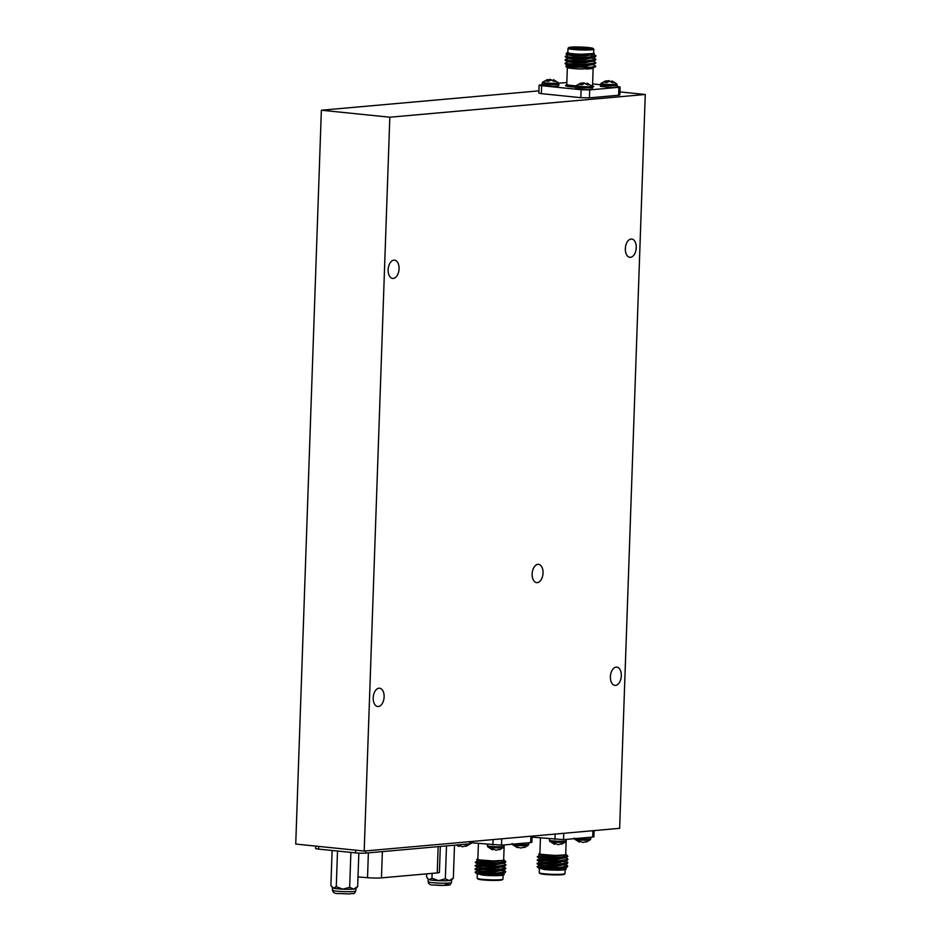 <?xml version="1.0" encoding="UTF-8"?>
<svg xmlns="http://www.w3.org/2000/svg" width="941" height="941" viewBox="0 0 941 941"><rect width="100%" height="100%" fill="white"/><g stroke="black" fill="none" stroke-linecap="round" stroke-linejoin="round"><path stroke-width="1.41" d="M553.379 80.914L553.531 79.762L555.931 81.232L554.049 81.397L551.05 79.985L548.568 81.279L546.027 81.02L547.144 79.691L542.651 82.185L542.122 83.326A8.351 0.765 -178 0 0 545.509 84.067A8.351 0.765 -178 0 0 557.19 84.314A8.351 0.765 -178 0 0 558.825 83.914L558.366 82.737A7.893 0.718 -178 0 1 556.849 83.173A7.893 0.718 -178 0 1 547.686 83.102A7.893 0.718 -178 0 1 542.651 82.185L542.651 82.185A7.893 0.718 -178 0 1 544.169 81.879M611.779 82.138L611.932 80.985L614.332 82.455L612.45 82.62L609.45 81.208L606.969 82.502L604.428 82.243L605.545 80.914L601.052 83.408L600.523 84.549A8.351 0.765 -178 0 0 603.91 85.29A8.351 0.765 -178 0 0 615.59 85.525A8.351 0.765 -178 0 0 617.225 85.137L616.767 83.949A7.893 0.718 -178 0 1 615.249 84.396A7.893 0.718 -178 0 1 606.086 84.325A7.893 0.718 -178 0 1 601.052 83.408L601.052 83.408A7.893 0.718 -178 0 1 602.558 83.102M586.961 84.349L587.113 83.184L589.513 84.666L587.631 84.831L584.632 83.408L582.161 84.714L579.609 84.455L580.738 83.126L576.245 85.607L575.704 86.76A8.351 0.765 -178 0 0 579.091 87.489A8.351 0.765 -178 0 0 590.772 87.736A8.351 0.765 -178 0 0 592.407 87.348L591.948 86.16A7.893 0.718 -178 0 1 590.442 86.596A7.893 0.718 -178 0 1 581.267 86.525A7.893 0.718 -178 0 1 576.245 85.607L576.245 85.607A7.893 0.718 -178 0 1 577.75 85.302M566.094 840.772A8.351 0.765 2 0 1 564.459 841.172A8.351 0.765 2 0 1 552.779 840.925A8.351 0.765 2 0 1 549.391 840.195L549.85 841.372A7.893 0.718 2 0 0 555.578 842.207A7.893 0.718 2 0 0 564.047 842.23A7.893 0.718 2 0 0 565.565 841.924L566.141 839.407M574.21 837.984L574.669 839.172A7.893 0.718 2 0 0 580.397 839.995A7.893 0.718 2 0 0 588.866 840.019A7.893 0.718 2 0 0 590.372 839.713L590.96 837.196M463.031 844.418A7.893 0.718 2 0 0 468.43 844.324A7.893 0.718 2 0 0 469.935 844.018L470.476 842.865M504.058 846.3A8.351 0.765 2 0 1 502.423 846.688A8.351 0.765 2 0 1 490.743 846.441A8.351 0.765 2 0 1 487.356 845.712L487.814 846.9A7.893 0.718 2 0 0 493.543 847.723A7.893 0.718 2 0 0 502.012 847.747A7.893 0.718 2 0 0 503.529 847.441L504.105 844.924M512.175 843.501L512.633 844.689A7.893 0.718 2 0 0 518.362 845.512A7.893 0.718 2 0 0 526.831 845.547A7.893 0.718 2 0 0 528.336 845.241L528.924 842.724M625.342 248.671A9.187 5.411 -84.2 0 1 631.729 239.038A9.187 5.411 -84.2 0 1 636.257 247.695A9.187 5.411 -84.2 0 1 629.87 257.316A9.187 5.411 -84.2 0 1 625.342 248.671M610.391 676.744A9.187 5.411 -84.2 0 1 616.79 667.122A9.187 5.411 -84.2 0 1 621.307 675.767A9.187 5.411 -84.2 0 1 614.92 685.389A9.187 5.411 -84.2 0 1 610.391 676.744M532.135 573.975A9.187 5.411 -84.2 0 1 538.523 564.341A9.187 5.411 -84.2 0 1 543.039 572.998A9.187 5.411 -84.2 0 1 536.652 582.62A9.187 5.411 -84.2 0 1 532.135 573.975M373.201 697.846A9.187 5.411 -84.2 0 1 379.588 688.224A9.187 5.411 -84.2 0 1 384.116 696.869A9.187 5.411 -84.2 0 1 377.717 706.503A9.187 5.411 -84.2 0 1 373.201 697.846M388.151 269.773A9.187 5.411 -84.2 0 1 394.538 260.151A9.187 5.411 -84.2 0 1 399.055 268.797A9.187 5.411 -84.2 0 1 392.668 278.43A9.187 5.411 -84.2 0 1 388.151 269.773M552.579 80.444L553.426 80.514M542.122 83.326L542.051 85.184L554.155 86.278L558.754 85.76L558.825 83.914M610.98 81.667L611.826 81.738M600.523 84.549L600.452 86.396L612.556 87.501L617.155 86.984L617.225 85.137M586.161 83.878L587.019 83.937M575.704 86.76L575.645 88.607L587.737 89.713L592.348 89.195L592.407 87.348M593.289 60.836L595.7 62.8L586.561 64.176L571.281 64.059L565.035 63.223L567.352 61.965M595.794 62.6L595.406 63.423L586.537 64.611L571.269 64.482L565.035 63.223M593.524 54.037L595.935 56.013L586.796 57.389L571.516 57.272L565.27 56.425L567.588 55.166M596.029 55.801L595.641 56.625L586.772 57.813L571.505 57.695L565.27 56.425M593.406 57.436L595.818 59.401L586.678 60.789L571.399 60.659L565.153 59.824L567.47 58.565M595.912 59.201L595.524 60.024L586.655 61.212L571.387 61.094L565.153 59.824M591.642 54.931L593.183 54.966M592.218 58.189L593.065 58.366M568.011 48.332L567.858 52.602A12.903 1.176 2 0 0 573.093 53.743A12.903 1.176 2 0 0 586.549 54.307A12.903 1.176 2 0 0 593.653 53.508L593.806 49.226A12.903 1.176 -178 0 1 586.702 50.026A12.903 1.176 -178 0 1 573.245 49.461A12.903 1.176 -178 0 1 568.011 48.332A12.903 1.176 -178 0 1 568.07 48.226L568.705 47.638A12.292 1.117 2 0 0 573.634 48.814A12.292 1.117 2 0 0 586.937 49.355A12.292 1.117 2 0 0 593.159 48.485A12.292 1.117 2 0 0 588.231 47.52A12.292 1.117 2 0 0 575.927 46.968A12.292 1.117 2 0 0 568.705 47.638M594.265 53.484L572.14 54.766L566.035 53.908L567.305 52.473A13.515 1.235 2 0 0 572.728 53.766A13.515 1.235 2 0 0 587.372 54.366A13.515 1.235 2 0 0 594.218 53.414A13.515 1.235 2 0 0 593.665 53.143M572.222 68.446A13.515 1.235 -178 0 1 566.788 67.376L565.764 66.282L571.458 67.164L590.819 67.282A15.362 1.4 2 0 0 595.594 66.564A15.362 1.4 2 0 0 595.653 66.482C595.641 67.47 588.266 68.728 581.456 69.011A13.515 1.235 -178 0 1 572.222 68.446M567.235 65.364L565.764 66.282M593.406 67.611L592.795 68.528L593.418 67.858M591.595 48.932A10.939 1 2 0 0 587.407 48.203A10.939 1 2 0 0 570.234 48.191M587.796 47.556A11.551 1.059 -178 0 1 592.418 48.661A11.551 1.059 -178 0 1 585.631 49.297A11.551 1.059 -178 0 1 574.069 48.779A11.551 1.059 -178 0 1 569.434 47.862A11.551 1.059 -178 0 1 575.28 47.05A11.551 1.059 -178 0 1 587.796 47.556M554.531 843.571L554.449 844.277L553.108 843.407L555.649 843.665L558.048 844.689L560.507 844.101M579.35 841.372L579.268 842.066L577.927 841.195L580.468 841.454L582.867 842.477L585.326 841.889M539.652 855.24L537.382 857.016L543.569 857.769C552.896 858.251 560.542 858.027 566.506 857.098A15.362 1.4 -178 0 1 557.719 857.498C564.647 856.875 567.411 855.828 566 854.369A13.515 1.235 2 0 0 565.694 854.252M537.335 856.498L557.719 857.498M539.299 865.438L537.24 866.508L538.205 867.061A15.362 1.4 2 0 0 543.216 867.825A15.362 1.4 2 0 0 546.697 868.12L558.484 868.072L567.352 866.896L567.376 865.626L565.223 864.297M538.205 867.061L558.495 867.649L567.741 866.073M539.416 862.038L537.146 863.814L558.601 864.673L567.47 863.497L567.494 862.227L565.341 860.909M537.099 863.297L558.613 864.25L567.858 862.674M539.534 858.639L537.264 860.415L558.719 861.286L567.588 860.098L567.611 858.827L565.47 857.51M537.217 859.898L558.731 860.85L567.976 859.274M564.894 865.226L564.035 865.05M565.012 861.838L564.153 861.65M539.369 868.625L539.228 872.672A12.903 1.176 2 0 0 539.275 872.778A12.903 1.176 2 0 0 544.463 873.801A12.903 1.176 2 0 0 557.378 874.377A12.903 1.176 2 0 0 564.965 873.683A12.903 1.176 2 0 0 565.012 873.577L565.153 869.66M546.697 868.12L539.205 868.072A13.515 1.235 -178 0 1 539.228 868.072M538.805 868.061L544.474 869.108L557.554 869.131L565.106 868.061L567.352 866.896M566.329 868.861L565.717 869.425A13.515 1.235 -178 0 1 549.144 869.931L566.329 868.861L564.8 867.543M566.211 839.396L565.682 854.616A12.903 1.176 -178 0 1 558.578 855.416A12.903 1.176 -178 0 1 545.121 854.851A12.903 1.176 -178 0 1 539.887 853.71L540.44 837.984M539.899 853.346A13.515 1.235 2 0 0 539.334 853.581A13.515 1.235 2 0 0 544.757 854.875A13.515 1.235 2 0 0 555.225 855.463L538.699 854.169M564.965 873.683L564.329 874.26A12.292 1.117 -178 0 1 557.107 874.93A12.292 1.117 -178 0 1 544.804 874.389A12.292 1.117 -178 0 1 539.863 873.413L539.275 872.778M458.914 845.665L458.832 846.371L457.491 845.5L460.031 845.759L462.419 846.782L464.889 846.182M492.496 849.1L492.414 849.794L491.073 848.923L493.613 849.182L496.013 850.205L498.471 849.617M517.315 846.888L517.468 847.665L515.891 846.712L520.82 848.006L523.29 847.406M477.616 860.768L475.346 862.532L481.521 863.285C490.861 863.779 498.507 863.556 504.47 862.615A15.362 1.4 -178 0 1 495.684 863.015C502.612 862.391 505.376 861.344 503.964 859.886A13.515 1.235 2 0 0 503.658 859.768M475.299 862.027L495.684 863.015M477.263 870.954L475.193 872.036L476.158 872.589A15.362 1.4 2 0 0 481.18 873.342A15.362 1.4 2 0 0 484.662 873.636L496.448 873.601L505.317 872.413L505.341 871.143L503.188 869.825M476.158 872.589L496.46 873.166L505.705 871.589M477.381 867.555L475.111 869.331L496.566 870.202L505.435 869.013L505.823 868.19L503.306 866.426M475.052 868.814L496.577 869.778L505.823 868.19M477.499 864.156L475.229 865.932L496.683 866.802L505.552 865.614L505.94 864.791L503.435 863.026M475.181 865.414L496.695 866.379L505.94 864.791M502.859 870.754L502 870.578M502.976 867.355L502.118 867.179M477.334 874.142L477.193 878.188A12.903 1.176 2 0 0 477.24 878.306A12.903 1.176 2 0 0 482.427 879.329A12.903 1.176 2 0 0 495.342 879.906A12.903 1.176 2 0 0 502.917 879.2A12.903 1.176 2 0 0 502.976 879.094L503.117 875.177M484.662 873.636L477.169 873.601A13.515 1.235 -178 0 1 477.193 873.589M476.769 873.577L482.439 874.636L495.519 874.648L503.07 873.577L505.317 872.413M504.294 874.389L503.682 874.942A13.515 1.235 -178 0 1 487.109 875.459L504.294 874.389L502.765 873.06M504.176 844.924L503.647 860.133A12.903 1.176 -178 0 1 496.542 860.944A12.903 1.176 -178 0 1 483.086 860.368A12.903 1.176 -178 0 1 477.852 859.239L478.404 843.501M477.863 858.862A13.515 1.235 2 0 0 477.299 859.098A13.515 1.235 2 0 0 482.721 860.403A13.515 1.235 2 0 0 493.19 860.98L476.664 859.698M502.917 879.2L502.294 879.788A12.292 1.117 -178 0 1 495.072 880.447A12.292 1.117 -178 0 1 482.768 879.906A12.292 1.117 -178 0 1 477.828 878.929L477.24 878.306M428.214 879.27L428.131 881.67A11.68 1.07 2 0 0 432.872 882.693A11.68 1.07 2 0 0 445.034 883.211A11.68 1.07 2 0 0 451.468 882.493L451.551 880.082A11.68 1.07 -178 0 1 451.515 880.117L453.35 878.094L449.269 880.588L445.34 878.812L438.577 880.647A11.68 1.07 -178 0 1 432.954 880.247A11.68 1.07 -178 0 1 429.19 879.694A11.68 1.07 -178 0 1 428.249 879.306L426.579 876.894L426.685 873.848M332.114 850.488L330.891 885.399L333.502 888.198A11.68 1.07 2 0 0 337.266 888.763A11.68 1.07 2 0 0 342.889 889.163A11.68 1.07 2 0 0 353.581 889.104A11.68 1.07 2 0 0 355.827 888.633L357.662 886.61L358.839 853.111M451.515 880.117A11.68 1.07 -178 0 1 449.269 880.588A11.68 1.07 -178 0 1 438.577 880.647L431.954 878.2L429.19 879.694L427.579 878.471M315.717 846.1L315.635 848.464A7.257 0.659 2 0 0 318.576 849.1L355.522 852.875A7.257 0.659 2 0 0 365.661 853.087L469.688 843.83A7.257 0.659 2 0 0 471.1 843.489L471.17 841.536M332.538 887.739A11.68 1.07 2 0 0 332.561 887.822A11.68 1.07 2 0 0 333.502 888.198L336.266 886.716L337.513 851.04M336.266 886.716L342.889 889.163L349.664 887.316L350.875 852.405M349.664 887.316L353.581 889.104L357.662 886.61M358.003 876.941L367.519 877.694A11.163 1.023 2 0 0 381.458 877.871L437.236 872.907A11.163 1.023 2 0 0 439.412 872.389L440.317 846.441M431.954 878.2L432.119 873.366M445.34 878.812L446.493 845.888M453.35 878.094L454.491 845.183M477.169 873.601L482.427 875.059L495.507 875.083L503.329 873.813L503.317 872.966M479.416 870.743L477.91 870.825M479.428 870.319L477.205 871.013L482.545 871.66L495.625 871.684L503.541 869.813M495.989 868.272L493.084 867.955M477.334 867.19L482.662 868.261L495.742 868.284L503.67 866.414M477.452 863.803L482.78 864.861L495.86 864.885L503.788 863.015M477.569 860.403L482.898 861.462L495.978 861.486L504.364 860.203M482.427 875.059L487.109 875.459M504.411 860.262L505.799 861.744L504.47 862.615M493.19 860.98L503.611 860.368M475.111 869.331L477.263 870.648L482.557 871.237L495.636 871.26L503.188 870.19L505.435 869.013M498.142 868.131L496.001 867.849M475.229 865.932L477.381 867.261L482.686 867.837L495.754 867.861L503.317 866.79L505.552 865.614M475.346 862.532L477.499 863.862L482.804 864.438L495.872 864.461L503.435 863.391L505.588 862.262M476.699 859.898L482.921 861.039L498.142 860.933M532.1 836.114L531.877 842.277L530.677 842.56L501.482 845.159L471.123 842.76M528.336 845.241L524.49 847.535L523.831 847.135M517.468 847.665L517.562 846.912M503.529 847.441L499.671 849.747L499.012 849.347M492.649 849.864L492.743 849.111M469.935 844.018L466.089 846.312L465.43 845.912M459.067 846.441L459.161 845.688M539.205 868.072L544.463 869.543L557.543 869.555L565.365 868.296L565.353 867.449M541.451 865.226L539.946 865.308M541.463 864.803L539.24 865.497L544.58 866.143L557.66 866.155L565.588 864.297M558.025 862.756L555.119 862.438M539.369 861.674L544.698 862.744L557.778 862.768L565.706 860.897M539.487 858.274L544.815 859.345L557.895 859.368L565.823 857.498M539.605 854.875L544.945 855.945L558.013 855.969L566.4 854.687M544.463 869.543L549.144 869.931M566.447 854.734L567.835 856.216L566.506 857.098M555.225 855.463L565.647 854.851M537.146 863.814L539.299 865.132L544.604 865.72L557.672 865.732L565.235 864.661L567.47 863.497M560.177 862.615L558.037 862.332M537.264 860.415L539.416 861.733L544.721 862.321L557.79 862.344L565.353 861.274L567.588 860.098M537.382 857.016L539.534 858.333L544.839 858.921L557.907 858.945L565.47 857.874L567.623 856.745M538.734 854.369L544.957 855.522L560.177 855.416M594.136 830.597L593.924 836.749L592.712 837.043L563.518 839.643L532.065 837.125M590.372 839.713L586.525 842.019L585.867 841.619M579.503 842.136L579.597 841.395M565.565 841.924L561.706 844.218L561.048 843.83M554.684 844.348L554.79 843.595M594.171 54.06L585.961 55.472L572.893 55.448L567.599 54.872L566.035 53.908M595.641 56.625L593.406 57.801L585.843 58.871L572.775 58.848L567.47 58.271L565.329 56.942M595.524 60.024L593.289 61.2L585.725 62.271L572.657 62.247L567.352 61.659L565.212 60.342M595.406 63.423L593.171 64.588L585.608 65.658L572.54 65.647L567.235 65.058L565.094 63.741M595.559 66.588L593.053 67.987L581.456 69.011M593.171 64.235L595.653 66.482M595.677 65.999L590.819 67.282M593.795 54.26L585.949 55.895L572.881 55.872L567.541 54.813M568.235 55.037L569.752 54.954M593.759 57.425L585.831 59.295L572.763 59.271L567.423 58.201M593.642 60.824L585.714 62.694L572.646 62.671L567.305 61.6M593.524 64.223L585.596 66.093L572.528 66.07L567.188 65M592.795 68.528L586.561 69.011M593.159 48.485L593.759 49.12A12.903 1.176 -178 0 1 593.806 49.226M542.075 84.702L539.111 85.149L541.604 85.69L581.115 89.724L589.701 89.901L618.896 87.301L620.095 87.007L617.178 86.431M620.095 87.007L619.825 94.959L618.625 95.253L618.896 87.301M589.701 89.901L589.431 97.852L580.844 97.676L581.115 89.724M541.604 85.69L541.322 93.641L538.828 93.1L539.111 85.149M566.823 82.502L558.695 83.22M600.511 84.725L592.595 83.925M541.322 93.641L580.844 97.676M589.431 97.852L618.625 95.253M580.668 83.761L583.749 82.843L586.149 83.867M581.267 83.067L581.362 84.655M581.02 83.314L581.079 84.631M587.643 83.455L587.513 84.737M583.749 82.843L583.738 83.584M582.714 82.949L582.62 84.314M605.486 81.549L608.568 80.644L610.956 81.667M606.086 80.855L606.18 82.443M605.839 81.102L605.898 82.42M612.462 81.244L612.332 82.526M608.568 80.644L608.556 81.373M607.533 80.738L607.439 82.102M547.086 80.326L550.167 79.42L552.555 80.444M547.686 79.644L547.78 81.22M547.439 79.879L547.497 81.197M554.061 80.02L553.931 81.302M550.167 79.42L550.156 80.15M549.132 79.514L549.038 80.891M619.637 828.327L364.191 851.052L389.821 117.213L645.267 94.488L619.637 828.327M364.191 851.052L295.733 844.065L321.363 110.226L389.821 117.213M321.363 110.226L538.911 90.865M619.931 91.9L645.267 94.488M532.041 837.584A8.351 0.765 2 0 0 532.512 837.349L531.971 838.502M576.033 838.525A8.351 0.765 2 0 0 577.598 838.725A8.351 0.765 2 0 0 589.278 838.96A8.351 0.765 2 0 0 590.913 838.572M513.998 844.042A8.351 0.765 2 0 0 515.562 844.242A8.351 0.765 2 0 0 527.242 844.489A8.351 0.765 2 0 0 528.877 844.089M567.341 67.646L566.753 84.408A12.903 1.176 2 0 0 571.987 85.537A12.903 1.176 2 0 0 576.021 85.866M591.513 85.725A12.903 1.176 2 0 0 592.548 85.302L592.959 86.196L591.63 85.843M591.607 85.819A14.139 1.294 -178 0 1 592.395 87.066M575.692 87.184A14.139 1.294 -178 0 1 571.211 86.831A14.139 1.294 -178 0 1 567.952 84.949M355.863 888.598L355.78 890.998A11.68 1.07 -178 0 1 349.358 891.727A11.68 1.07 -178 0 1 337.184 891.209A11.68 1.07 -178 0 1 332.444 890.186L332.538 887.786M318.576 849.1L318.67 846.406M355.616 850.182L355.522 852.875M365.661 853.087L365.743 850.923M469.759 841.666L469.688 843.83M367.519 877.694L368.378 852.84M381.458 877.871L382.375 851.593M437.236 872.907L438.153 846.641M445.187 884.034A9.222 0.835 -178 0 1 447.128 885.281A9.222 0.835 -178 0 1 434.236 885.01M501.706 838.819L501.482 845.159M492.896 844.983L493.084 839.584M530.677 842.56L530.9 836.22M563.741 833.303L563.518 839.643M554.931 839.466L555.119 834.067M592.712 837.043L592.936 830.703M591.56 57.048L591.618 55.354M549.391 840.195L549.438 838.902M539.111 868.484L537.146 866.72M539.334 853.581L538.675 854.193M563.259 867.743L563.224 868.59M487.356 845.712L487.403 844.418M477.075 874.013L475.111 872.236M477.299 859.098L476.64 859.709M501.212 873.26L501.188 874.107M428.131 881.67C428.52 884.187 430.507 885.305 434.072 885.01L444.705 885.422C450.951 884.481 449.139 886.41 451.468 882.493M355.78 890.998C353.463 894.926 355.263 892.997 349.017 893.938L338.395 893.527C334.972 893.774 332.996 892.656 332.444 890.186M332.561 887.822L331.902 886.975M517.338 847.629L512.633 844.689M492.531 849.841L487.814 846.9M458.937 846.406L456.091 845.042M579.374 842.113L574.669 839.172M554.567 844.324L549.85 841.372M566.753 84.408L566.27 85.255L567.999 84.961M593.136 68.446L592.548 85.302M587.243 83.22L591.948 86.16M612.05 81.008L616.767 83.949M553.649 79.785L558.366 82.737"/></g></svg>
